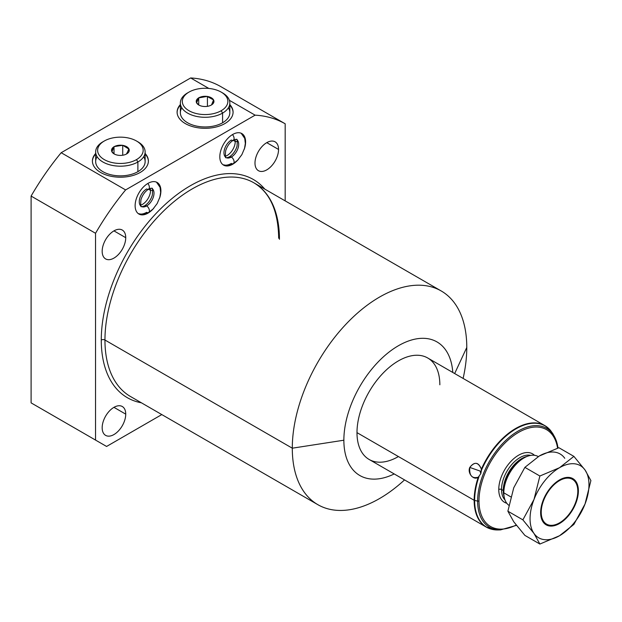 <?xml version="1.0" encoding="UTF-8"?>
<svg xmlns="http://www.w3.org/2000/svg" width="622" height="622" viewBox="0 0 622 622"><rect width="100%" height="100%" fill="white"/><g stroke="black" fill="none" stroke-linecap="round" stroke-linejoin="round"><path stroke-width="0.93" d="M42.148 409.253L31.1 402.877L31.1 196.07A190.145 109.783 -60 0 1 61.174 152.717L190.666 77.952A190.145 109.783 -60 0 1 220.74 86.582L285.179 123.786A190.145 109.783 120 0 0 255.106 115.156L229.378 100.305L255.106 115.156A190.145 109.783 -60 0 1 285.179 123.786L285.179 200.875L285.179 123.786L220.74 86.582A190.145 109.783 -60 0 0 190.666 77.952L208.821 88.433L190.666 77.952L61.174 152.717L125.613 189.92A190.145 109.783 120 0 0 95.539 233.281L31.1 196.07A190.145 109.783 -60 0 1 61.174 152.717L125.613 189.92L255.106 115.156L125.613 189.92A190.145 109.783 -60 0 0 95.539 233.281L95.539 440.081L95.539 233.281L31.1 196.07L31.1 402.877L106.587 446.456L31.1 402.877L106.587 446.456L161.798 414.579L106.587 446.456L42.148 409.253M394.208 473.941A77.136 44.535 -60 0 1 343.865 440.213A77.136 44.535 -60 0 1 396.307 346.998A77.136 44.535 -60 0 1 452.793 372.469A77.136 44.535 120 0 0 396.307 346.998A77.136 44.535 120 0 0 343.865 440.213A77.136 44.535 120 0 0 394.208 473.941M439.84 384.8A58.585 33.821 120 0 0 398.414 360.884A58.585 33.821 120 0 0 356.989 432.64A58.585 33.821 120 0 0 398.414 456.556M317.842 504.675A123.381 71.235 120 0 0 404.533 479.904A123.381 71.235 -60 0 1 292.293 448.19A123.381 71.235 120 0 0 317.842 504.675L130.511 396.517A123.381 71.235 -60 0 1 104.955 340.032L292.293 448.19A123.381 71.235 -60 0 1 379.537 297.083A123.381 71.235 -60 0 1 466.78 347.449L454.666 373.55L466.78 347.449A123.381 71.235 -60 0 1 463.118 378.433A123.381 71.235 120 0 0 466.78 347.449A123.381 71.235 120 0 0 441.223 290.972A123.381 71.235 120 0 0 346.151 324.023A123.381 71.235 120 0 0 292.293 448.19L104.955 340.032A123.381 71.235 -60 0 1 158.812 215.865A123.381 71.235 -60 0 1 253.893 182.814A123.381 71.235 -60 0 1 279.449 239.299M101.277 340.032A125.986 72.735 120 0 0 141.412 402.807A125.986 72.735 120 0 1 101.277 340.032A2.605 1.501 180 0 1 104.955 340.032A2.605 1.501 0 0 0 101.277 340.032A125.986 72.735 120 0 1 164.814 204.809A125.986 72.735 120 0 1 264.793 189.104A125.986 72.735 120 0 0 164.814 204.809A125.986 72.735 120 0 0 101.277 340.032M102.171 427.749A16.662 9.618 120 0 0 113.95 434.553A16.662 9.618 120 0 0 125.737 414.143A16.662 9.618 120 0 0 113.95 407.34A16.662 9.618 120 0 0 102.171 427.749A16.662 9.618 120 0 0 105.623 435.377A16.662 9.618 120 0 0 118.46 430.914A16.662 9.618 120 0 0 125.737 414.143L113.95 407.34L125.737 414.143A16.662 9.618 120 0 0 122.285 406.516A16.662 9.618 120 0 0 109.441 410.979A16.662 9.618 120 0 0 102.171 427.749M254.989 163.065A16.662 9.618 120 0 0 266.768 169.868A16.662 9.618 120 0 0 278.555 149.459A16.662 9.618 120 0 0 266.768 142.656A16.662 9.618 120 0 0 254.989 163.065A16.662 9.618 120 0 0 258.441 170.692A16.662 9.618 120 0 0 271.278 166.23A16.662 9.618 120 0 0 278.555 149.459L266.768 142.656L278.555 149.459A16.662 9.618 120 0 0 275.103 141.824A16.662 9.618 120 0 0 262.259 146.294A16.662 9.618 120 0 0 254.989 163.065M102.171 251.288A16.662 9.618 120 0 0 113.95 258.091A16.662 9.618 120 0 0 125.737 237.682A16.662 9.618 120 0 0 113.95 230.879A16.662 9.618 120 0 0 102.171 251.288A16.662 9.618 120 0 0 105.623 258.915A16.662 9.618 120 0 0 118.46 254.452A16.662 9.618 120 0 0 125.737 237.682L113.95 230.879L125.737 237.682A16.662 9.618 120 0 0 122.285 230.054A16.662 9.618 120 0 0 109.441 234.517A16.662 9.618 120 0 0 102.171 251.288M135.13 205.688A18.225 10.52 120 0 0 153.751 208.261A18.225 10.52 120 0 1 138.9 214.03A18.225 10.52 120 0 1 135.13 205.688A18.225 10.52 120 0 1 148.013 183.366A18.225 10.52 120 0 1 160.904 190.806L160.904 190.806A18.225 10.52 120 0 0 157.125 182.464A18.225 10.52 120 0 0 143.083 187.346A18.225 10.52 120 0 0 135.13 205.688M159.559 198.2A18.225 10.52 120 0 0 160.904 190.806A18.225 10.52 120 0 1 159.559 198.2M219.823 156.791A18.225 10.52 120 0 0 238.444 159.364A18.225 10.52 120 0 1 223.593 165.133A18.225 10.52 120 0 1 219.823 156.791A18.225 10.52 120 0 1 232.706 134.469A18.225 10.52 120 0 1 245.597 141.909L245.597 141.909A18.225 10.52 120 0 0 241.818 133.567A18.225 10.52 120 0 0 227.776 138.449A18.225 10.52 120 0 0 219.823 156.791M244.252 149.303A18.225 10.52 120 0 0 245.597 141.909A18.225 10.52 120 0 1 244.252 149.303M130.511 396.517A123.381 71.235 -60 0 1 104.955 340.032A123.381 71.235 -60 0 1 158.812 215.865A123.381 71.235 -60 0 1 253.893 182.814C269.964 192.478 278.228 210.951 278.687 238.234M292.293 448.19L343.865 440.213L292.293 448.19M95.664 153.478A27.99 16.164 0 0 0 100.601 172.465A27.99 16.164 0 0 0 137.027 174.043A27.99 16.164 0 0 0 145.136 153.478A27.99 16.164 0 0 1 148.386 161.044A27.99 16.164 0 0 1 131.11 175.972A27.99 16.164 0 0 1 100.601 172.465A27.99 16.164 0 0 1 92.406 161.044A27.99 16.164 0 0 1 95.664 153.478M180.357 104.582A27.99 16.164 0 0 0 185.302 123.568A27.99 16.164 0 0 0 221.72 125.146A27.99 16.164 0 0 0 229.829 104.582A27.99 16.164 0 0 1 233.079 112.147A27.99 16.164 0 0 1 215.803 127.075A27.99 16.164 0 0 1 185.302 123.568A27.99 16.164 0 0 1 177.099 112.147A27.99 16.164 0 0 1 180.357 104.582M95.664 154.007A27.99 16.164 0 0 0 92.406 161.308A27.99 16.164 180 0 1 95.664 154.007M148.386 161.308A27.99 16.164 0 0 0 145.136 154.007A27.99 16.164 180 0 1 148.386 161.308M143.674 156.736A24.732 14.283 180 0 1 137.89 171.672A24.732 14.283 180 0 1 107.139 173.631A24.732 14.283 180 0 1 97.125 156.736M177.107 112.411A27.99 16.164 180 0 1 180.357 105.11A27.99 16.164 180 0 0 177.107 112.411M229.829 105.11A27.99 16.164 180 0 1 233.079 112.411A27.99 16.164 180 0 0 229.829 105.11M181.818 107.839A24.732 14.283 0 0 0 191.84 124.734A24.732 14.283 0 0 0 222.583 122.775A24.732 14.283 0 0 0 228.367 107.839M140.642 205.174A11.39 6.578 120 0 0 150.547 190.41L148.471 189.205L150.547 190.41A11.39 6.578 -60 0 1 140.642 205.174M152.771 190.41L150.547 190.41A11.39 6.578 120 0 0 150.33 188.396A11.39 6.578 -60 0 1 150.547 190.41L152.771 190.41M235.24 141.513L233.164 140.308L235.24 141.513A11.39 6.578 -60 0 1 225.335 156.278A11.39 6.578 120 0 0 235.24 141.513A11.39 6.578 120 0 0 235.023 139.499A11.39 6.578 -60 0 1 235.24 141.513L237.464 141.513L235.24 141.513M474.158 500.282A58.585 33.821 120 0 0 486.287 527.106A58.585 33.821 -60 0 1 474.158 500.282L356.989 432.64L474.158 500.282A58.585 33.821 -60 0 1 478.24 477.222A58.585 33.821 120 0 0 474.158 500.282M491.466 529.182A58.585 33.821 -60 0 1 486.287 527.106L369.118 459.456A58.585 33.821 -60 0 1 356.989 432.64A58.585 33.821 -60 0 1 382.561 373.682A58.585 33.821 -60 0 1 427.703 357.984L544.88 425.635A58.585 33.821 120 0 0 481.381 469.128C478.271 462.029 474.407 461.47 469.781 467.433C467.138 473.218 473.762 480.806 478.24 477.222L480.79 473.669L481.444 470.279A58.46 33.751 -60 0 1 550.501 430.408L552.927 433.853A58.46 33.751 -60 0 1 553.207 434.358A58.46 33.751 120 0 0 552.927 433.853L550.501 430.408A58.46 33.751 120 0 0 481.444 470.279L481.381 469.128C478.505 462.014 474.64 461.446 469.781 467.433C469.151 475.581 471.974 478.839 478.24 477.222L480.79 473.669L480.091 471.048L469.781 467.433L480.091 471.048L480.79 473.669L481.381 469.128A58.585 33.821 -60 0 1 544.88 425.635A58.585 33.821 -60 0 1 549.265 429.071M499.264 529.905A58.46 33.751 -60 0 1 498.012 529.96A58.46 33.751 -60 0 1 474.633 500.461L477.634 501.091A57.115 32.974 120 0 0 500.477 529.905A57.115 32.974 -60 0 1 477.634 501.091L474.633 500.461A58.46 33.751 -60 0 1 479.018 476.522A58.46 33.751 120 0 0 474.633 500.461A58.46 33.751 120 0 0 498.012 529.96A58.46 33.751 120 0 0 499.264 529.905M557.576 448.151A55.933 32.297 120 0 0 515.335 434.413A55.933 32.297 120 0 0 478.994 500.912A55.933 32.297 120 0 0 516.159 525.046A55.933 32.297 120 0 1 478.994 500.912A1.298 0.754 180 0 1 477.634 501.091A57.115 32.974 -60 0 1 509.021 437.507A57.115 32.974 -60 0 1 554.396 436.512A57.115 32.974 120 0 0 509.021 437.507A57.115 32.974 120 0 0 477.634 501.091A1.298 0.754 0 0 0 478.994 500.912A55.933 32.297 120 0 1 515.335 434.413A55.933 32.297 120 0 1 557.576 448.151M498.758 489.506A27.99 16.164 -60 0 1 512.357 459.953A27.99 16.164 -60 0 1 534.461 455.304A27.99 16.164 120 0 0 512.357 459.953A27.99 16.164 120 0 0 498.758 489.506A27.99 16.164 120 0 0 506.782 503.252A27.99 16.164 -60 0 1 498.758 489.506A1.952 1.127 180 0 1 501.519 489.506A1.952 1.127 0 0 0 498.758 489.506M504.971 499.909A26.038 15.037 -60 0 1 501.519 489.506L503.245 490.509A26.038 15.037 120 0 0 504.061 496.294A26.038 15.037 120 0 1 503.245 490.509L501.519 489.506A26.038 15.037 -60 0 1 511.525 464.813A26.038 15.037 -60 0 1 530.667 455.405A26.038 15.037 -60 0 0 511.525 464.813A26.038 15.037 -60 0 0 501.519 489.506A26.038 15.037 -60 0 0 504.971 499.909M522.635 458.709A26.614 15.363 -60 0 0 503.82 491.302A1.952 1.127 0 0 0 503.245 490.509A1.952 1.127 180 0 1 503.82 491.302L503.82 492.826A28.472 16.436 120 0 0 508.858 505.297A28.472 16.436 -60 0 1 503.82 492.826L510.779 496.846L503.82 492.826L503.82 491.302A26.614 15.363 -60 0 1 522.635 458.709L523.949 457.955A28.472 16.436 120 0 0 503.82 492.826A28.472 16.436 -60 0 1 516.244 464.167A28.472 16.436 -60 0 1 538.186 456.54L538.287 456.595A28.472 16.436 120 0 0 523.949 457.955M540.642 512.295L541.226 512.295A25.867 14.936 120 0 0 559.512 522.853A25.867 14.936 120 0 0 577.807 491.17L577.807 490.501L577.807 491.17A25.867 14.936 120 0 0 559.512 480.612A25.867 14.936 120 0 0 541.226 512.295A25.867 14.936 120 0 0 559.512 522.853A25.867 14.936 120 0 0 577.807 491.17A25.867 14.936 120 0 0 559.512 480.612A25.867 14.936 120 0 0 541.226 512.295L540.642 512.295M559.512 522.853L558.937 523.188A26.692 15.41 -60 0 1 545.883 524.673A26.692 15.41 -60 0 0 559.225 523.016M557.988 448.019A57.115 32.974 120 0 0 554.396 436.512L552.935 433.868M527.083 456.431A26.038 15.037 120 0 0 503.245 490.509A26.038 15.037 120 0 1 527.083 456.431M572.567 478.458A26.692 15.41 -60 0 1 577.807 490.501L578.39 490.836A26.692 15.41 -60 0 1 559.512 523.522A26.692 15.41 -60 0 1 540.642 512.629A26.692 15.41 -60 0 1 559.512 479.943A26.692 15.41 -60 0 1 578.39 490.836A26.692 15.41 120 0 0 572.862 478.621A26.692 15.41 120 0 0 552.289 485.766A26.692 15.41 120 0 0 540.642 512.629A26.692 15.41 120 0 0 546.17 524.844A26.692 15.41 120 0 0 566.735 517.698A26.692 15.41 120 0 0 578.39 490.836L577.807 490.501A26.692 15.41 -60 0 0 572.567 478.458M549.786 429.631L550.501 430.408M534.003 499.45A41.658 24.056 120 0 0 534.003 533.466A41.658 24.056 120 0 0 559.512 535.744A41.658 24.056 120 0 0 585.03 504.007A41.658 24.056 120 0 0 585.03 469.991A41.658 24.056 120 0 0 559.512 467.713A41.658 24.056 120 0 0 534.003 499.45L539.873 476.017L559.512 467.713L573.888 456.377L585.03 469.991L590.9 480.573L585.03 504.007L573.888 524.408L559.512 535.744L539.873 544.048L534.003 533.466L522.869 519.852L507.879 511.198L513.749 521.772L524.882 535.394L539.873 544.048L524.882 535.394L513.749 521.772L507.879 511.198L522.869 519.852L534.003 499.45L539.873 476.017L524.882 467.363L539.873 476.017L559.512 467.713L573.888 456.377L558.898 447.723L573.888 456.377L585.03 469.991L590.9 480.573L585.03 504.007A41.658 24.056 120 0 0 585.03 469.991A41.658 24.056 120 0 0 559.512 467.713A41.658 24.056 120 0 0 534.003 499.45A41.658 24.056 120 0 0 534.003 533.466A41.658 24.056 120 0 0 559.512 535.744A41.658 24.056 120 0 0 585.03 504.007L573.888 524.408L559.512 535.744L539.873 544.048L534.003 533.466L522.869 519.852L534.003 499.45M564.776 458.305A41.658 24.056 120 0 0 539.258 456.019L524.882 467.363L513.749 487.757L507.879 511.198L513.749 487.757L524.882 467.363L539.258 456.019A41.658 24.056 -60 0 1 564.776 458.305M558.898 447.723L539.258 456.019L558.898 447.723M145.136 151.9L145.136 161.572A24.732 14.283 180 0 1 137.89 171.672L137.89 162A24.732 14.283 0 0 0 145.136 151.9A24.732 14.283 0 0 0 137.167 141.404M136.506 141.007L137.89 141.8A24.732 14.283 180 0 1 137.89 162L136.506 159.605A22.781 13.155 0 0 0 136.506 141.007A22.781 13.155 0 0 0 104.286 141.007L102.902 141.8A24.732 14.283 0 0 0 95.664 151.9A24.732 14.283 0 0 0 110.934 165.094A24.732 14.283 0 0 0 137.89 162L137.89 171.672A24.732 14.283 180 0 1 110.934 174.766A24.732 14.283 180 0 1 95.664 161.572L95.664 151.9M136.506 159.605A22.781 13.155 0 0 0 136.506 141.007A22.781 13.155 0 0 0 104.286 141.007A22.781 13.155 0 0 0 104.286 159.605A22.781 13.155 0 0 0 136.506 159.605L137.89 162A24.732 14.283 180 0 1 102.902 162A24.732 14.283 180 0 1 102.902 141.8L104.286 141.007A22.781 13.155 0 0 0 104.286 159.605A22.781 13.155 0 0 0 136.506 159.605M129.018 149.148A8.856 5.108 180 0 1 126.865 153.797L126.445 154.038A8.856 5.108 180 0 1 118.398 155.282L117.822 155.197A8.856 5.108 180 0 1 111.929 151.791L111.773 151.465A8.856 5.108 180 0 1 113.927 146.815L114.347 146.574A8.856 5.108 180 0 1 122.402 145.33L122.977 145.416A8.856 5.108 180 0 1 128.863 148.814L126.865 153.797A8.856 5.108 0 0 0 129.018 149.148L126.445 154.038A8.856 5.108 0 0 1 118.398 155.282L117.822 155.197A8.856 5.108 0 0 1 114.137 153.922A8.856 5.108 0 0 1 111.929 151.791L113.927 146.815A8.856 5.108 0 0 0 111.773 151.465L114.02 146.621L122.402 145.33A8.856 5.108 0 0 0 114.347 146.574L122.728 145.276L128.863 148.814A8.856 5.108 0 0 0 122.977 145.416L129.018 149.148M114.526 154.132L111.929 151.791L114.526 154.132M122.728 155.236L122.728 145.276L122.728 155.236M114.02 153.774L114.02 146.621L114.02 153.774M221.199 92.11L222.583 92.903A24.732 14.283 180 0 1 222.583 113.103L221.199 110.708A22.781 13.155 0 0 0 221.199 92.11A22.781 13.155 0 0 0 188.979 92.11A22.781 13.155 180 0 1 221.199 92.11A22.781 13.155 180 0 1 221.199 110.708A22.781 13.155 180 0 1 188.979 110.708A22.781 13.155 180 0 1 188.979 92.11L187.603 92.903A24.732 14.283 180 0 1 187.603 92.903L188.979 92.11A22.781 13.155 0 0 0 188.979 110.708A22.781 13.155 0 0 0 221.199 110.708L222.583 113.103A24.732 14.283 0 0 0 229.829 103.003L229.829 112.675A24.732 14.283 180 0 1 222.583 122.775A24.732 14.283 180 0 1 195.627 125.869A24.732 14.283 180 0 1 180.357 112.675L180.357 103.003A24.732 14.283 0 0 0 195.627 116.197A24.732 14.283 0 0 0 222.583 113.103L222.583 122.775L222.583 113.103A24.732 14.283 180 0 1 187.603 113.103A24.732 14.283 180 0 1 187.595 92.903A24.732 14.283 0 0 0 180.357 103.003M203.091 106.385A8.856 5.108 0 0 0 211.138 105.141L211.558 104.9A8.856 5.108 0 0 0 213.711 100.251L213.556 99.917A8.856 5.108 0 0 0 207.67 96.519L207.095 96.426A8.856 5.108 0 0 0 199.048 97.677L198.62 97.918A8.856 5.108 0 0 0 196.466 102.56L196.622 102.894A8.856 5.108 0 0 0 202.515 106.3L203.091 106.385A8.856 5.108 0 0 0 211.138 105.141L211.558 104.9A8.856 5.108 0 0 0 213.711 100.251L211.558 104.9L213.556 99.917A8.856 5.108 0 0 0 207.67 96.519L213.556 99.917L207.095 96.426A8.856 5.108 0 0 0 199.048 97.677L207.095 96.426L198.62 97.918A8.856 5.108 0 0 0 196.466 102.56L198.62 97.918L196.622 102.894A8.856 5.108 0 0 0 198.83 105.025A8.856 5.108 0 0 0 202.515 106.3L203.091 106.385M199.211 105.227L196.622 102.894L199.211 105.227M229.829 103.003A24.732 14.283 0 0 0 221.86 92.507M198.713 104.877L198.713 97.724L198.713 104.877M207.421 106.339L207.421 96.379L207.421 106.339M138.239 213.587A18.225 10.52 120 0 0 146.636 212.335A3.903 2.255 -120 0 0 148.588 212.522A3.903 2.255 -120 0 0 149.187 209.396A3.903 2.255 -120 0 0 146.636 205.952A10.418 6.01 120 0 0 153.44 196.777A10.418 6.01 120 0 0 151.838 188.427A10.418 6.01 -60 0 1 153.44 196.777A10.418 6.01 -60 0 1 146.636 205.952A3.903 2.255 -120 0 0 144.677 205.758A3.903 2.255 60 0 1 146.636 205.952A3.903 2.255 60 0 1 149.187 209.396A3.903 2.255 60 0 1 148.588 212.522L153.004 209.054L157.187 203.526L159.854 197.205L160.647 192.385L160.064 187.331L156.48 182.137M146.636 188.948A3.903 2.255 -120 0 0 148.588 189.142A3.903 2.255 -120 0 0 147.772 183.506A3.903 2.255 60 0 1 148.588 189.142C144.942 191.529 142.391 195.075 140.937 199.779C140.494 205.198 140.658 207.429 141.427 206.473A10.418 6.01 120 0 0 146.636 205.952A10.418 6.01 -60 0 1 141.427 206.473A10.418 6.01 -60 0 1 139.826 198.123A10.418 6.01 -60 0 1 146.636 188.948M231.33 157.055A3.903 2.255 60 0 1 233.88 160.499A3.903 2.255 60 0 1 233.281 163.625A3.903 2.255 -120 0 0 233.88 160.499A3.903 2.255 -120 0 0 231.33 157.055A10.418 6.01 -60 0 1 226.12 157.568A10.418 6.01 120 0 0 231.33 157.055A10.418 6.01 120 0 0 238.133 147.88A10.418 6.01 120 0 0 236.531 139.53A10.418 6.01 -60 0 1 238.133 147.88A10.418 6.01 -60 0 1 231.33 157.055A3.903 2.255 -120 0 0 229.378 156.861A3.903 2.255 60 0 1 231.33 157.055M232.465 134.609A3.903 2.255 60 0 1 233.281 140.238A3.903 2.255 -120 0 0 232.465 134.609M226.12 157.568A10.418 6.01 -60 0 1 224.526 149.226A10.418 6.01 -60 0 1 231.33 140.051A3.903 2.255 -120 0 0 233.281 140.238C229.635 142.632 227.084 146.178 225.63 150.882C225.187 156.301 225.351 158.532 226.12 157.568C226.074 158.011 227.162 157.778 229.378 156.861A3.903 2.255 -120 0 0 229.37 156.861C233.017 154.474 235.567 150.928 237.021 146.217C237.464 140.805 237.301 138.574 236.531 139.53C236.772 139.079 235.684 139.312 233.281 140.238M222.933 164.69A18.225 10.52 120 0 0 231.33 163.43A3.903 2.255 -120 0 0 233.281 163.625L227.201 165.522L222.987 164.737M147.958 203.021A13.015 7.518 120 0 0 152.118 195.813M232.651 154.124A13.015 7.518 120 0 0 236.811 146.916M441.223 290.972L253.893 182.814M486.287 527.106L498.012 529.96L500.477 529.905L516.416 525.372M554.396 436.512L558.027 448.003M544.88 425.635L550.213 430.051M102.902 141.8L104.286 141.007M187.595 92.903L188.979 92.11M141.427 206.473C141.381 206.908 142.469 206.675 144.677 205.758C148.324 203.371 150.874 199.825 152.328 195.114C152.771 189.702 152.608 187.471 151.838 188.427C152.071 187.976 150.99 188.209 148.588 189.142M148.588 212.522L142.508 214.419L138.294 213.634M233.281 163.625L237.697 160.157L241.88 154.629L244.547 148.308L245.34 143.488L244.757 138.434L241.173 133.24"/></g></svg>
